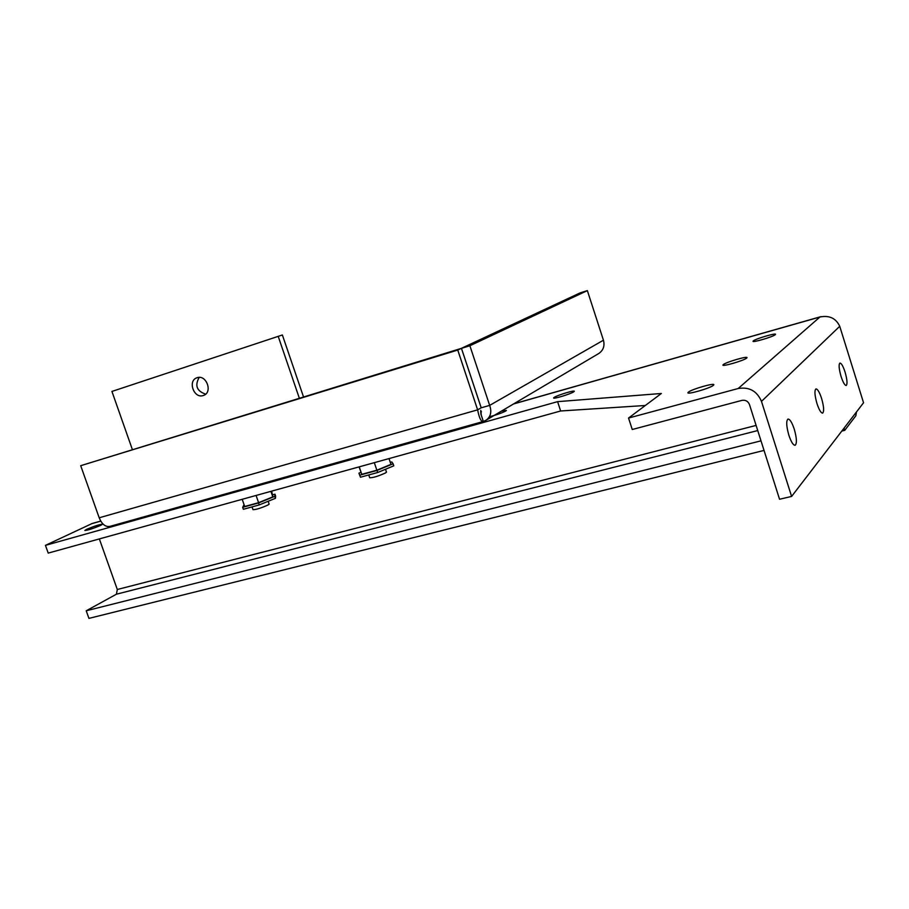 <?xml version="1.0" encoding="UTF-8"?>
<svg xmlns="http://www.w3.org/2000/svg" width="909" height="909" viewBox="0 0 909 909"><rect width="100%" height="100%" fill="white"/><g stroke="black" fill="none" stroke-linecap="round" stroke-linejoin="round"><path stroke-width="1.36" d="M377.689 472.51L376.996 470.442L393.097 463.783L393.79 465.828L377.689 472.51L360.475 477.214L358.919 473.18L360.475 477.214M393.097 463.783L391.824 461.942L390.291 462.363M360.93 472.362L358.919 473.18M359.782 475.168L376.996 470.442M359.066 466.896L361.782 474.339L376.86 470.203L390.961 464.363L389.018 458.591M359.237 466.851L361.782 474.339M376.86 470.203L374.303 462.67M252.032 506.904L252.986 509.654C255.861 509.71 260.86 508.165 267.996 504.995L269.098 504.041M368.759 474.952L369.702 477.748C372.974 477.827 378.269 476.214 385.609 472.896L386.45 472.055M203.264 395.517L203.536 395.426C213.024 392.449 206.4 374.213 197.094 377.735L197.003 377.758C187.379 380.587 193.878 398.983 203.264 395.517M603.44 340.205L489.667 405.391L481.213 407.811L461.454 348.317L580.112 292.891L587.362 290.619L603.44 340.205C604.894 345.829 603.371 350.238 598.895 353.431L598.611 353.59M99.195 517.789L80.708 465.692L469.885 345.738L489.667 405.391C491.939 411.879 490.724 416.833 486.02 420.253L483.043 421.56C480.952 421.56 479.145 417.651 477.623 409.845L99.195 517.789C101.899 524.243 105.444 527.118 109.841 526.402L483.043 421.56M132.294 449.341L111.932 391.438L282.369 334.978L303.481 396.813M469.885 345.738L587.362 290.619M480.668 411.504L480.656 412.243M480.759 413.652L483.327 421.39M80.708 465.692L457.761 350.056L477.623 409.845L481.202 407.811L461.442 348.329L457.761 350.056M199.196 377.405C194.606 385.552 196.764 391.12 205.673 394.142M111.932 391.438L282.369 334.978M278.234 336.444L299.3 398.097M86.673 529.322C94.536 526.038 99.808 524.345 102.501 524.254L100.729 525.357C92.866 528.652 87.571 530.356 84.844 530.458L86.673 529.322M501.529 411.073L506.381 410.459L505.665 411.061C501.438 413.186 496.007 415.083 489.372 416.765M554.263 397.347C557.649 395.074 575.158 389.802 574.261 391.336L573.67 391.87C570.386 394.12 552.661 399.449 553.638 397.892L554.263 397.347M753.334 340.886C755.72 338.716 776.627 332.603 775.502 334.41L775.263 334.694C773.014 336.841 751.845 343.023 753.061 341.193L753.334 340.886M723.303 364.589C726.075 362.089 748.209 355.669 746.971 357.737L746.664 358.089C744.051 360.566 721.621 367.066 722.962 364.975L723.303 364.589M688.397 392.131C691.658 389.222 715.156 382.484 713.792 384.859L713.406 385.325C710.315 388.211 686.477 395.04 687.954 392.631L688.397 392.131M841.075 376.508C838.95 368.963 838.553 364.475 839.916 363.055C841.382 363.123 843.086 366.122 845.052 372.042C847.188 379.553 847.574 384.041 846.211 385.484C844.756 385.416 843.052 382.428 841.075 376.508M816.986 403.607C814.68 395.404 814.328 390.506 815.93 388.916C817.6 388.961 819.486 392.131 821.588 398.426C823.895 406.596 824.247 411.482 822.634 413.095C820.986 413.072 819.1 409.902 816.986 403.607M788.864 435.229C786.353 426.253 786.058 420.856 787.978 419.06C789.898 419.06 791.989 422.424 794.261 429.15C796.773 438.093 797.068 443.467 795.136 445.296C793.227 445.308 791.148 441.956 788.864 435.229M632.255 429.502L741.949 400.38C745.528 399.801 748.039 401.199 749.482 404.562L779.547 499.246L791.603 496.439L761.481 401.392C756.992 390.995 749.221 386.7 738.176 388.518L628.539 418.049L632.255 429.502M628.539 418.049L661.354 393.483L557.592 401.653L45.45 545.355L48.222 553.104L560.648 410.982L645.31 405.494M45.45 545.355L92.207 523.482M764.049 450.421L88.934 618.381L86.219 610.791L116.409 594.213L117.306 589.498L99.354 538.923M557.592 401.653L560.648 410.982M791.603 496.439L863.55 402.755L839.734 326.286C835.894 318.207 829.281 315.116 819.907 317.014L821.327 316.639M761.003 440.831L86.219 610.791M844.041 428.15L844.734 430.343L841.802 431.082M856.46 411.982L855.846 415.765L844.734 430.343M274.779 496.348L274.961 494.189L275.632 496.132L275.45 498.302L259.224 504.927L243.362 509.279L242.68 507.313L258.542 502.961L274.779 496.348L275.45 498.302M259.224 504.927L258.542 502.961M274.961 494.189L272.916 494.757M244.067 504.688L242.68 507.313M242.203 499.302L244.691 506.495L258.588 502.677L272.814 496.882L271.666 491.133M272.814 496.882L270.905 491.349M258.588 502.677L256.088 495.45M480.656 412.152L481.44 411.697M91.389 523.777L100.751 521.13M513.528 403.971L819.907 317.014L738.176 388.518M756.106 425.423L117.306 589.498M757.742 430.559L116.409 594.213M761.481 401.392L839.734 326.286M269.132 504.12L268.155 501.291M386.484 472.169L385.496 469.26M486.02 420.253L598.895 353.431M481.27 415.208L480.793 410.357M820.452 316.775L513.767 403.823M100.717 521.073L92.036 523.539"/></g></svg>

